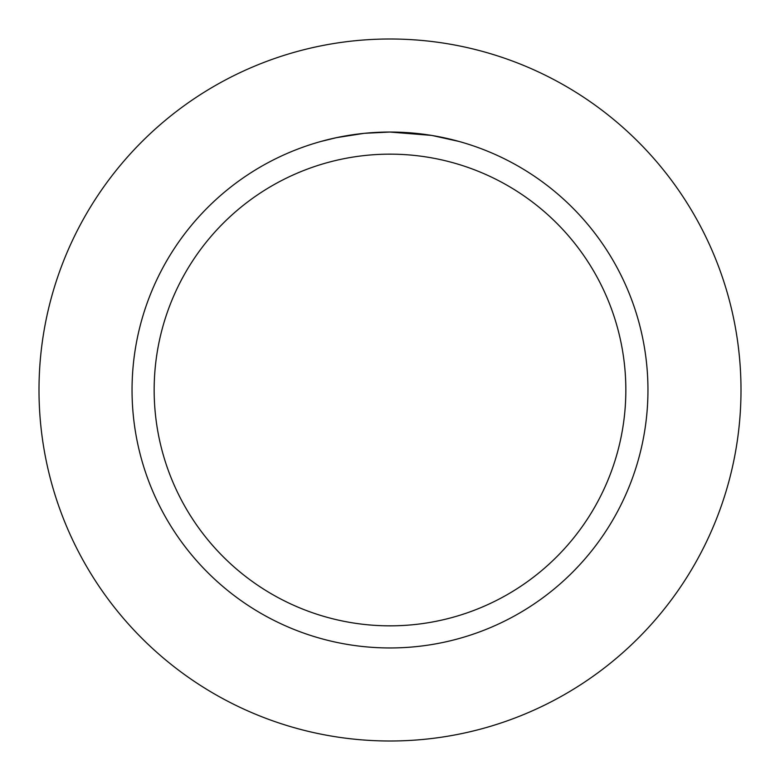 <?xml version="1.0" encoding="UTF-8"?>
<svg xmlns="http://www.w3.org/2000/svg" width="780" height="780" viewBox="0 0 780 780"><rect width="100%" height="100%" fill="white"/><g stroke="black" fill="none" stroke-linecap="round" stroke-linejoin="round"><path stroke-width="1.17" d="M390 39A351 351 0 0 1 741 390A351 351 0 0 1 390 741A351 351 0 0 1 39 390A351 351 0 0 1 390 39A351 351 0 0 1 741 390A351 351 0 0 1 390 741A351 351 0 0 1 39 390A351 351 0 0 1 390 39M431.243 135.369L390 132.054L411.46 132.941M414.755 133.243L419.572 133.751M383.887 132.122L364.913 133.273L390 132.044A257.956 257.956 0 0 1 647.956 390A257.956 257.956 0 0 1 390 647.956A257.956 257.956 0 0 1 132.044 390A257.956 257.956 0 0 1 390 132.044L387.241 132.064M432.334 135.544L458.991 141.443M390 154.157A235.843 235.843 0 0 1 625.843 390A235.843 235.843 0 0 1 390 625.843A235.843 235.843 0 0 1 154.157 390A235.843 235.843 0 0 1 390 154.157M363.811 133.38L336.599 137.631L321.019 141.443M355.573 134.355L357.542 134.101M369.349 132.873L371.065 132.746M372.011 132.678L373.162 132.6"/></g></svg>
